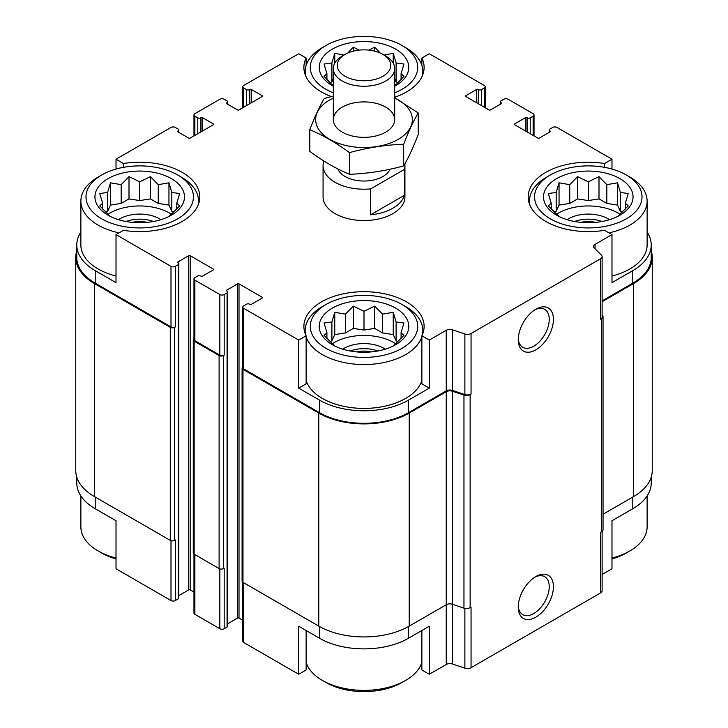 <?xml version="1.0" encoding="UTF-8"?>
<svg xmlns="http://www.w3.org/2000/svg" width="728" height="728" viewBox="0 0 728 728"><rect width="100%" height="100%" fill="white"/><g stroke="black" fill="none" stroke-linecap="round" stroke-linejoin="round"><path stroke-width="1.09" d="M651.223 477.095L651.223 483.055A62.927 36.327 0 0 1 632.787 508.745L611.984 520.757L611.984 568.795L602.12 574.492M602.12 300.873L632.787 283.165L632.787 270.634L611.984 282.646L611.984 234.607L604.559 230.321A60.115 34.707 180 0 1 528.182 196.906A60.115 34.707 180 0 1 604.559 163.5L611.984 159.204L611.984 169.078M604.559 163.5L604.559 167.349M478.132 103.649L478.496 89.662A2.047 1.183 0 0 0 481.39 89.662L484.284 87.988A3.067 1.774 0 0 0 485.185 86.732A3.067 1.774 0 0 0 484.284 85.485L429.302 53.736L421.867 58.022L421.867 65.465M331.449 96.597A60.115 34.707 180 0 1 303.885 67.413A60.115 34.707 180 0 1 306.133 58.022L298.698 53.736L243.716 85.485A3.067 1.774 0 0 0 242.815 86.732A3.067 1.774 0 0 0 243.716 87.988L246.61 89.662A2.047 1.183 0 0 0 249.504 89.662L249.868 89.453A1.019 0.592 0 0 1 251.315 89.453L262.162 95.714A1.019 0.592 0 0 1 262.162 96.551L239.011 109.919A1.019 0.592 0 0 1 237.565 109.919L226.708 103.649L226.708 102.821A1.019 0.592 0 0 0 226.708 103.649M306.133 58.022L306.133 65.465M298.698 388.124L306.133 383.838L306.133 335.799A60.115 34.707 180 0 1 303.885 326.399A60.115 34.707 180 0 1 364 291.701A60.115 34.707 180 0 1 424.115 326.399A60.115 34.707 180 0 1 421.867 335.799L429.302 340.085L429.302 388.124L408.499 400.127A62.927 36.327 0 0 1 319.501 400.127L298.698 388.124L298.698 340.085L306.133 335.799M421.867 335.799L421.867 383.838L429.302 388.124M306.133 630.512L306.133 669.978L298.698 674.265L298.698 626.226L319.501 638.238A62.927 36.327 0 0 0 408.499 638.238L408.499 626.535M421.867 630.512L421.867 669.978L429.302 674.265L429.302 626.226L408.499 638.238M116.016 169.078L116.016 159.204L123.442 163.5A60.115 34.707 180 0 1 199.818 196.906A60.115 34.707 180 0 1 123.442 230.321L116.016 234.607L170.998 266.357A3.067 1.774 0 0 0 175.339 266.357L178.233 264.683A2.047 1.183 0 0 0 178.833 263.845L178.833 598.034A2.047 1.183 0 0 1 178.233 598.871L175.339 600.536A3.067 1.774 0 0 1 170.998 600.536L116.016 568.795L116.016 520.757L95.213 508.745L95.213 497.042M116.016 234.607L116.016 282.646L95.213 270.634A62.927 36.327 0 0 1 76.777 244.945A62.927 36.327 0 0 1 80.872 232.059M123.442 163.5L123.442 167.349M227.673 623.796L237.565 618.081A1.019 0.592 0 0 1 239.011 618.081L239.011 283.902L262.162 297.27A1.019 0.592 0 0 1 262.162 298.098L251.315 304.368A1.019 0.592 0 0 1 249.868 304.368L249.504 304.158A2.047 1.183 0 0 0 246.61 304.158L243.716 305.833A3.067 1.774 0 0 0 242.815 307.079A3.067 1.774 0 0 0 243.716 308.335L298.698 340.085M242.815 307.079L242.815 367.649A3.067 1.774 0 0 0 243.716 368.905L319.501 412.667A62.927 36.327 0 0 0 408.499 412.667L446.237 390.872L446.237 330.303L429.302 340.085M595.049 248.767L595.049 244.39L611.984 234.607M632.787 270.634A62.927 36.327 0 0 0 651.223 244.945A62.927 36.327 0 0 0 647.128 232.059M632.787 283.165A62.927 36.327 0 0 0 651.223 257.475L651.223 244.945M611.984 159.204L557.002 127.464A3.067 1.774 0 0 0 552.661 127.464L549.767 129.129A2.047 1.183 0 0 0 549.167 129.966A2.047 1.183 0 0 0 549.767 130.803L550.122 131.013A1.019 0.592 0 0 1 550.122 131.85L539.275 138.111A1.019 0.592 0 0 1 537.828 138.111L514.678 124.743L514.678 123.915A1.019 0.592 0 0 0 514.678 124.743M202.475 131.013L202.475 117.645L213.322 123.915A1.019 0.592 0 0 1 213.322 124.743L190.172 138.111A1.019 0.592 0 0 1 188.725 138.111L177.878 131.85L178.233 130.803A2.047 1.183 0 0 0 178.833 129.966A2.047 1.183 0 0 0 178.233 129.129L175.339 127.464A3.067 1.774 0 0 0 170.998 127.464L116.016 159.204M76.777 244.945L76.777 257.475A62.927 36.327 0 0 0 95.213 283.165L170.998 326.927A3.067 1.774 0 0 0 175.339 326.927L175.339 266.357M404.823 163.9A40.932 23.633 180 0 1 404.932 165.575L404.932 196.906A40.932 23.633 180 0 1 379.661 218.737A40.932 23.633 180 0 1 335.062 213.613A40.932 23.633 180 0 1 323.068 196.906L323.068 165.575A40.932 23.633 180 0 1 323.614 161.743L324.37 161.307M514.678 123.915L525.525 117.645A1.019 0.592 0 0 1 526.972 117.645L527.336 117.854A2.047 1.183 0 0 0 530.23 117.854L533.124 116.18A3.067 1.774 0 0 0 534.024 114.933A3.067 1.774 0 0 0 533.124 113.677L508.162 99.263A3.067 1.774 0 0 0 503.822 99.263L500.928 100.937A2.047 1.183 0 0 0 500.327 101.774A2.047 1.183 0 0 0 500.928 102.612L501.292 102.821A1.019 0.592 0 0 1 501.292 103.649L490.435 109.919A1.019 0.592 0 0 1 488.989 109.919L465.838 96.551L465.838 95.714A1.019 0.592 0 0 0 465.838 96.551M465.838 95.714L476.685 89.453A1.019 0.592 0 0 1 478.132 89.453M421.867 58.022A60.115 34.707 180 0 1 424.115 67.413A60.115 34.707 180 0 1 394.694 97.252M226.708 102.821L227.072 102.612A2.047 1.183 0 0 0 227.673 101.774A2.047 1.183 0 0 0 227.072 100.937L224.179 99.263A3.067 1.774 0 0 0 219.838 99.263L194.877 113.677A3.067 1.774 0 0 0 193.976 114.933A3.067 1.774 0 0 0 194.877 116.18L197.77 117.854A2.047 1.183 0 0 0 200.664 117.854L201.028 117.645A1.019 0.592 0 0 1 202.475 117.645M177.878 131.013A1.019 0.592 0 0 0 177.878 131.85M178.833 263.845A2.047 1.183 0 0 0 178.233 263.017L177.878 261.971A1.019 0.592 0 0 0 177.878 262.808M177.878 261.971L188.725 255.701A1.019 0.592 0 0 1 190.172 255.701L213.322 269.069A1.019 0.592 0 0 1 213.322 269.906L202.475 276.176A1.019 0.592 0 0 1 201.028 276.176L200.664 275.967A2.047 1.183 0 0 0 197.77 275.967L194.877 277.632A3.067 1.774 0 0 0 193.976 278.888A3.067 1.774 0 0 0 194.877 280.144L219.838 294.549A3.067 1.774 0 0 0 224.179 294.549L227.072 292.884A2.047 1.183 0 0 0 227.673 292.046A2.047 1.183 0 0 0 227.072 291.209L226.708 290.163A1.019 0.592 0 0 0 226.708 291M226.708 290.163L237.565 283.902A1.019 0.592 0 0 1 239.011 283.902M446.237 390.872A5.114 2.958 0 0 1 452.416 390.408L452.416 329.829A5.114 2.958 0 0 0 446.237 330.303M452.416 329.829L464.883 333.988A5.114 2.958 0 0 0 471.052 333.515L600.618 258.713A5.114 2.958 0 0 0 602.12 256.629A5.114 2.958 0 0 0 601.428 255.155L594.239 247.957A5.114 2.958 0 0 1 593.548 246.474A5.114 2.958 0 0 1 595.049 244.39M429.302 674.265L446.237 664.482A5.114 2.958 0 0 1 452.416 664.018L452.416 604.285L463.964 608.135A5.114 2.958 0 0 0 470.133 607.662L471.052 607.134L471.052 667.703L600.618 592.901A5.114 2.958 0 0 0 602.12 590.808L602.12 531.395M446.237 391.709A5.114 2.958 0 0 1 452.416 391.236L452.416 604.285A5.114 2.958 0 0 0 446.237 604.75L446.237 391.709L409.218 413.085A63.955 36.919 0 0 1 318.782 413.085L242.988 369.324A3.067 1.774 0 0 1 242.087 368.068A3.067 1.774 0 0 1 242.815 366.93M242.087 368.068L242.087 581.117A3.067 1.774 0 0 0 242.988 582.364L318.782 626.125A63.955 36.919 0 0 0 409.218 626.125L446.237 604.75L446.237 664.482M600.618 592.901L600.618 532.332L601.537 531.795A5.114 2.958 0 0 0 603.039 529.711L603.039 316.671A5.114 2.958 0 0 0 602.347 315.188L602.12 314.96M603.039 514.223L633.515 496.632A63.955 36.919 0 0 0 652.243 470.525L652.243 257.475A63.955 36.919 0 0 0 651.223 250.905M76.777 250.905A63.955 36.919 0 0 0 75.758 257.475L75.758 470.525A63.955 36.919 0 0 0 94.485 496.632L170.279 540.385A3.067 1.774 0 0 0 174.62 540.385L175.339 539.967L175.339 600.536M452.416 390.408L464.883 394.558A5.114 2.958 0 0 0 471.052 394.094L471.052 333.515M535.835 617.198A24.889 14.369 120 0 0 553.435 586.722A24.889 14.369 120 0 0 535.835 576.567A24.889 14.369 120 0 0 518.245 607.043A24.889 14.369 120 0 0 535.835 617.198M535.835 349.859A24.889 14.369 120 0 0 553.435 319.374A24.889 14.369 120 0 0 535.835 309.218A24.889 14.369 120 0 0 518.245 339.694A24.889 14.369 120 0 0 535.835 349.859M452.416 391.236L463.964 395.086A5.114 2.958 0 0 0 470.133 394.621L471.052 394.094M602.12 256.629L602.12 317.199A5.114 2.958 0 0 1 600.618 319.283L601.537 318.755A5.114 2.958 0 0 0 603.039 316.671M75.758 257.475A63.955 36.919 0 0 0 94.485 283.583L170.279 327.345A3.067 1.774 0 0 0 174.62 327.345L175.339 326.927M178.833 595.595L188.725 589.889L188.725 255.701M193.976 592.082L190.172 589.889A1.019 0.592 0 0 0 188.725 589.889M193.976 278.888L193.976 339.457A3.067 1.774 0 0 0 194.877 340.713L219.838 355.118A3.067 1.774 0 0 0 224.179 355.118L224.179 294.549M193.976 338.729A3.067 1.774 0 0 0 193.257 339.876A3.067 1.774 0 0 0 194.149 341.132L219.11 355.537A3.067 1.774 0 0 0 223.46 355.537L224.179 355.118M193.257 339.876L193.257 552.916A3.067 1.774 0 0 0 194.149 554.172L219.11 568.577A3.067 1.774 0 0 0 223.46 568.577L224.179 568.168L224.179 628.737L227.072 627.063A2.047 1.183 0 0 0 227.673 626.226L227.673 292.046M239.011 618.081L242.815 620.274M602.12 301.711L633.515 283.583A63.955 36.919 0 0 0 652.243 257.475M242.815 582.254L242.815 641.268A3.067 1.774 0 0 0 243.716 642.515L298.698 674.265M452.416 664.018L464.883 668.168A5.114 2.958 0 0 0 471.052 667.703M76.777 477.095L76.777 483.055A62.927 36.327 0 0 0 95.213 508.745M193.976 554.063L193.976 613.067A3.067 1.774 0 0 0 194.877 614.323L219.838 628.737A3.067 1.774 0 0 0 224.179 628.737M518.272 338.42A21.913 12.649 120 0 0 522.777 347.301A21.913 12.649 120 0 0 533.733 346.209A21.913 12.649 120 0 0 548.048 326.908A21.913 12.649 120 0 0 544.69 309.345A21.913 12.649 120 0 0 534.752 309.882M518.272 605.769A21.913 12.649 120 0 0 522.777 614.641A21.913 12.649 120 0 0 533.733 613.558A21.913 12.649 120 0 0 548.048 594.248A21.913 12.649 120 0 0 544.69 576.694A21.913 12.649 120 0 0 534.752 577.231M626.28 174.975A53.717 31.013 180 0 1 626.28 218.837A53.717 31.013 180 0 1 550.304 218.837A53.717 31.013 180 0 1 550.304 174.975A53.717 31.013 180 0 1 626.28 174.975L629.893 177.068A58.832 33.97 180 0 1 647.128 201.083L647.128 244.945A58.832 33.97 180 0 1 611.984 276.039M116.016 276.039A58.832 33.97 180 0 1 98.107 268.969A58.832 33.97 180 0 1 80.872 244.945L80.872 201.083A58.832 33.97 180 0 1 98.107 177.068L101.72 174.975A53.717 31.013 180 0 1 177.696 174.975A53.717 31.013 180 0 1 177.696 218.837A53.717 31.013 180 0 1 101.72 218.837A53.717 31.013 180 0 1 101.72 174.975M421.867 380.562A58.832 33.97 180 0 1 381.499 406.87A58.832 33.97 180 0 1 322.395 398.462A58.832 33.97 180 0 1 306.133 380.562M108.053 215.188A44.763 25.844 180 0 1 128.119 171.945A44.763 25.844 180 0 1 182.946 203.594A44.763 25.844 180 0 1 108.053 215.188M119.001 232.878A58.832 33.97 180 0 1 98.107 225.107A58.832 33.97 180 0 1 80.872 201.083M177.696 174.975L181.308 177.068A58.832 33.97 180 0 1 198.544 201.083A58.832 33.97 180 0 1 198.134 205.069M168.951 216.58L179.652 205.878L176.786 203.185L179.652 193.512L171.817 192.483L168.951 182.81L158.249 184.648L150.414 176.631L139.703 181.782L129.002 176.631L121.167 184.648L110.465 182.81L107.598 192.483L99.763 193.512L102.63 203.185L99.763 205.878L110.465 216.58M173.573 212.285L171.817 211.266L168.951 205.087L158.249 203.431L150.414 198.908L139.703 200.564L129.002 198.908L121.167 203.431L110.465 205.087L107.598 211.266L105.842 212.285M107.917 214.296A42.206 24.37 180 0 1 171.499 214.296M118.482 219.665A28.137 16.244 180 0 1 160.934 219.665M125.935 221.503A25.58 14.769 180 0 1 153.481 221.503M132.105 222.377A21.431 12.367 180 0 1 147.311 222.377M326.017 348.33A53.717 31.013 180 0 1 326.017 304.477A53.717 31.013 180 0 1 401.983 304.477A53.717 31.013 180 0 1 401.983 348.33A53.717 31.013 180 0 1 326.017 348.33M332.35 344.681A44.763 25.844 180 0 1 352.416 301.438A44.763 25.844 180 0 1 407.243 333.087A44.763 25.844 180 0 1 332.35 344.681M421.867 336.7A58.832 33.97 180 0 1 381.499 363.008A58.832 33.97 180 0 1 322.395 354.6A58.832 33.97 180 0 1 306.133 336.7M305.569 334.561A58.832 33.97 180 0 1 305.169 330.576A58.832 33.97 180 0 1 322.395 306.561L326.017 304.477M401.983 304.477L405.605 306.561A58.832 33.97 180 0 1 422.832 330.576A58.832 33.97 180 0 1 422.431 334.561M393.238 346.073L403.94 335.371L401.073 332.678L403.94 323.014L396.105 321.976L393.238 312.303L382.537 314.141L374.702 306.124L364 311.275L353.298 306.124L345.463 314.141L334.762 312.303L331.895 321.976L324.06 323.014L326.927 332.678L324.06 335.371L334.762 346.073M397.87 341.778L396.105 340.768L393.238 334.58L382.537 332.933L374.702 328.401L364 330.057L353.298 328.401L345.463 332.933L334.762 334.58L331.895 340.768L330.13 341.778M332.205 343.789A42.206 24.37 180 0 1 395.795 343.789M342.77 349.158A28.137 16.244 180 0 1 385.23 349.158M350.223 350.996A25.58 14.769 180 0 1 377.777 350.996M356.401 351.87A21.431 12.367 180 0 1 371.599 351.87M116.016 558.003A58.832 33.97 180 0 1 98.107 550.932L98.107 550.932A58.832 33.97 180 0 1 80.872 526.917L80.872 495.941M101.72 553.025L98.107 550.932L101.72 553.025A53.717 31.013 180 0 0 116.016 558.922M421.867 662.535A58.832 33.97 180 0 1 405.605 680.425A58.832 33.97 180 0 1 322.395 680.425L322.395 680.425A58.832 33.97 180 0 1 306.133 662.535M326.017 682.518L322.395 680.425L326.017 682.518A53.717 31.013 180 0 0 401.983 682.518L405.605 680.425M333.306 92.865A53.717 31.013 180 0 1 326.017 89.344A53.717 31.013 180 0 1 326.017 45.482A53.717 31.013 180 0 1 401.983 45.482A53.717 31.013 180 0 1 394.694 92.865M333.306 86.222A44.763 25.844 180 0 1 332.35 85.686A44.763 25.844 180 0 1 332.66 48.958A44.763 25.844 180 0 1 396.278 49.504A44.763 25.844 180 0 1 394.694 86.222M305.569 75.576A58.832 33.97 180 0 1 305.169 71.59A58.832 33.97 180 0 1 322.395 47.575L326.017 45.482M401.983 45.482L405.605 47.575A58.832 33.97 180 0 1 422.832 71.59A58.832 33.97 180 0 1 422.431 75.576M556.638 215.188A44.763 25.844 180 0 1 576.703 171.945A44.763 25.844 180 0 1 631.531 203.594A44.763 25.844 180 0 1 556.638 215.188M529.866 205.069A58.832 33.97 180 0 1 529.456 201.083A58.832 33.97 180 0 1 546.692 177.068L550.304 174.975M647.128 201.083A58.832 33.97 180 0 1 608.999 232.878M647.128 495.941L647.128 526.917A58.832 33.97 180 0 1 629.893 550.932A58.832 33.97 180 0 1 611.984 558.003M629.893 550.932L626.28 553.025A53.717 31.013 180 0 1 611.984 558.922M343.962 55.037L334.762 53.317L331.895 62.99L324.06 64.019L326.927 73.692L324.06 76.376L333.306 85.995M394.694 85.995L403.94 76.376L401.073 73.692L403.94 64.019L396.105 62.99L393.238 53.317L383.984 55.037M380.234 53.035L374.702 47.138L369.032 50.141M358.968 50.141L353.298 47.138L347.766 53.035M397.87 82.792L396.105 81.773L394.694 78.733M333.306 78.733L331.895 81.773L330.13 82.792M332.205 84.803A42.206 24.37 180 0 1 333.306 84.111M394.694 84.111A42.206 24.37 180 0 1 395.795 84.803M617.535 216.58L628.237 205.878L625.37 203.185L628.237 193.512L620.402 192.483L617.535 182.81L606.834 184.648L598.998 176.631L588.297 181.782L577.586 176.631L569.751 184.648L559.049 182.81L556.183 192.483L548.348 193.512L551.214 203.185L548.348 205.878L559.049 216.58M622.158 212.285L620.402 211.266L617.535 205.087L606.834 203.431L598.998 198.908L588.297 200.564L577.586 198.908L569.751 203.431L559.049 205.087L556.183 211.266L554.427 212.285M556.501 214.296A42.206 24.37 180 0 1 620.083 214.296M567.067 219.665A28.137 16.244 180 0 1 609.518 219.665M574.519 221.503A25.58 14.769 180 0 1 602.065 221.503M580.689 222.377A21.431 12.367 180 0 1 595.895 222.377M401.073 79.561L401.073 73.692M396.105 81.773L396.105 62.99M393.238 63.136L393.238 53.317M374.702 51.16L374.702 47.138M353.298 51.16L353.298 47.138M334.762 63.136L334.762 53.317M331.895 81.773L331.895 62.99M326.927 79.57L326.927 73.692M176.786 209.063L176.786 203.185M171.817 211.266L171.817 192.483M168.951 205.087L168.951 182.81M158.249 203.431L158.249 184.648M150.414 198.908L150.414 176.631M139.703 200.564L139.703 181.782M129.002 198.908L129.002 176.631M121.167 203.431L121.167 184.648M110.465 205.087L110.465 182.81M107.598 211.266L107.598 192.483M102.63 209.063L102.63 203.185M401.073 338.556L401.073 332.678M396.105 340.768L396.105 321.976M393.238 334.58L393.238 312.303M382.537 332.933L382.537 314.141M374.702 328.401L374.702 306.124M364 330.057L364 311.275M353.298 328.401L353.298 306.124M345.463 332.933L345.463 314.141M334.762 334.58L334.762 312.303M331.895 340.768L331.895 321.976M326.927 338.556L326.927 332.678M625.37 209.063L625.37 203.185M620.402 211.266L620.402 192.483M617.535 205.087L617.535 182.81M606.834 203.431L606.834 184.648M598.998 198.908L598.998 176.631M588.297 200.564L588.297 181.782M577.586 198.908L577.586 176.631M569.751 203.431L569.751 184.648M559.049 205.087L559.049 182.81M556.183 211.266L556.183 192.483M551.214 209.063L551.214 203.185M404.932 165.575A40.932 23.633 180 0 1 404.386 169.415L370.643 188.898A40.932 23.633 180 0 1 323.068 165.575M390.017 169.233A26.772 15.461 180 0 1 363.727 181.035A26.772 15.461 180 0 1 337.865 168.923M404.386 169.415L404.386 195.313A40.932 23.633 180 0 1 370.643 214.796L370.643 188.898M404.386 195.313L370.643 214.796M385.704 55.992L382.928 54.391A26.772 15.461 180 0 1 382.928 76.258A26.772 15.461 180 0 1 345.072 76.258A26.772 15.461 180 0 1 345.072 54.391A26.772 15.461 180 0 1 382.928 54.391L385.704 55.992A30.694 17.727 180 0 1 394.694 68.532A30.694 17.727 180 0 1 364 86.25A30.694 17.727 180 0 1 333.306 68.532A30.694 17.727 180 0 1 342.296 55.992L345.072 54.391M394.694 98.062A48.348 27.91 180 0 1 400.336 138.038A48.348 27.91 180 0 1 330.94 139.994A48.348 27.91 180 0 1 329.811 99.891A48.348 27.91 180 0 1 333.306 98.062M342.296 107.098A30.694 17.727 180 0 1 385.704 107.098A30.694 17.727 180 0 1 385.704 132.159A30.694 17.727 180 0 1 342.296 132.159A30.694 17.727 180 0 1 342.296 107.098M333.306 96.151L324.315 98.417C319.474 106.688 314.632 117.117 309.791 129.711C322.85 135.089 336.081 142.733 349.476 152.625C367.54 147.666 385.613 144.872 403.685 144.244C408.526 131.641 413.368 121.212 418.209 112.94L394.694 97.789M309.791 129.711L309.791 151.379C323.186 161.279 336.418 168.914 349.476 174.292L349.476 152.625M418.209 112.94L418.209 134.607C413.368 147.202 408.526 157.639 403.685 165.902C385.613 170.862 367.54 173.655 349.476 174.292M403.685 144.244L403.685 165.902M243.716 368.905L243.716 308.335M319.501 412.667L319.501 400.127M408.499 412.667L408.499 400.127M95.213 283.165L95.213 270.634M170.998 326.927L170.998 266.357M464.883 394.558L464.883 333.988M470.133 607.662L470.133 394.621M601.537 531.795L601.537 318.755M600.618 319.283L600.618 258.713M549.767 132.059L549.767 130.803M550.122 131.85L550.122 131.013M525.525 131.013L525.525 117.645M526.972 131.85L526.972 117.645M527.336 132.059L527.336 117.854M530.23 133.725L530.23 117.854M533.124 135.399L533.124 116.18M500.928 103.858L500.928 102.612M501.292 103.649L501.292 102.821M476.685 102.821L476.685 89.453M478.496 103.858L478.496 89.662M481.39 105.533L481.39 89.662M484.284 107.198L484.284 87.988M243.716 107.198L243.716 87.988M246.61 105.533L246.61 89.662M249.504 103.858L249.504 89.662M249.868 103.649L249.868 89.453M251.315 102.821L251.315 89.453M262.162 96.551L262.162 95.714M227.072 103.858L227.072 102.612M194.877 135.399L194.877 116.18M197.77 133.725L197.77 117.854M200.664 132.059L200.664 117.854M201.028 131.85L201.028 117.645M213.322 124.743L213.322 123.915M178.233 132.059L178.233 130.803M174.62 540.385L174.62 327.345M178.233 598.871L178.233 264.683M190.172 589.889L190.172 255.701M213.322 269.906L213.322 269.069M194.877 340.713L194.877 280.144M219.838 355.118L219.838 294.549M223.46 568.577L223.46 355.537M227.072 627.063L227.072 292.884M237.565 618.081L237.565 283.902M262.162 298.098L262.162 297.27M242.988 582.364L242.988 369.324M318.782 626.125L318.782 413.085M409.218 626.125L409.218 413.085M463.964 608.135L463.964 395.086M633.515 496.632L633.515 283.583M94.485 496.632L94.485 283.583M170.279 540.385L170.279 327.345M194.149 554.172L194.149 341.132M219.11 568.577L219.11 355.537M243.716 642.515L243.716 582.782M319.501 638.238L319.501 626.535M464.883 668.168L464.883 608.371M632.787 508.745L632.787 497.042M170.998 600.536L170.998 540.695M194.877 614.323L194.877 554.59M219.838 628.737L219.838 568.896M549.167 132.405L549.167 129.966M534.024 135.918L534.024 114.933M500.327 104.204L500.327 101.774M485.185 107.726L485.185 86.732M242.815 107.726L242.815 86.732M227.673 104.204L227.673 101.774M193.976 135.918L193.976 114.933M178.833 132.405L178.833 129.966M198.544 201.083L198.544 204.031M305.169 330.576L305.169 333.524M422.832 330.576L422.832 333.524M305.169 71.59L305.169 74.538M422.832 71.59L422.832 74.538M529.456 201.083L529.456 204.031M333.306 68.532L333.306 119.629M394.694 68.532L394.694 119.629"/></g></svg>
